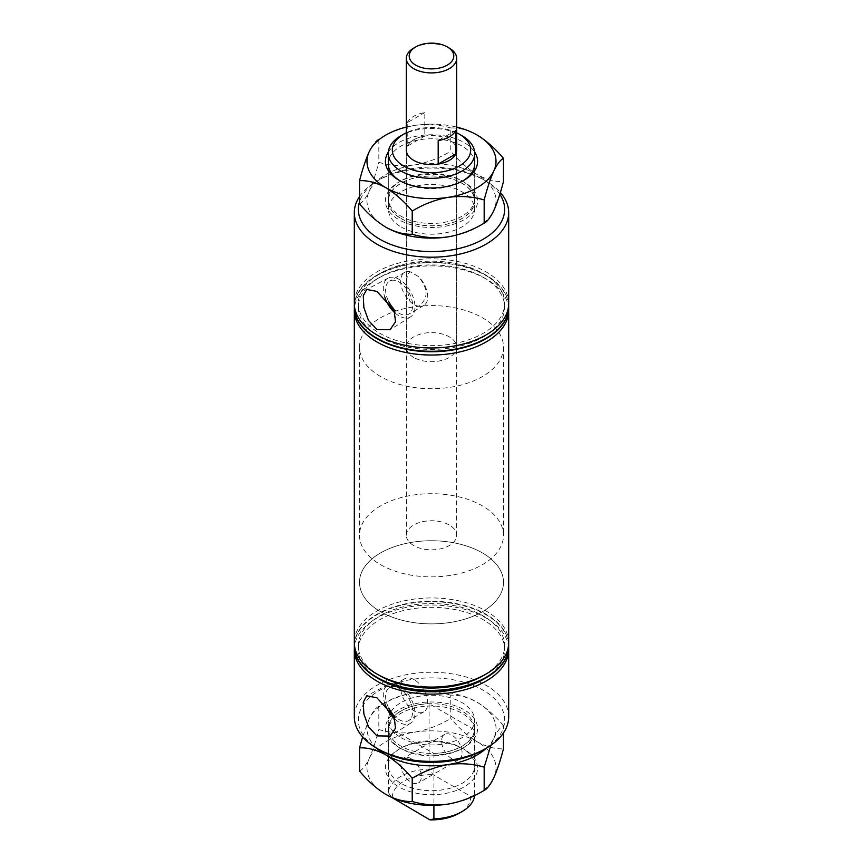 <?xml version="1.0" encoding="UTF-8"?>
<svg xmlns="http://www.w3.org/2000/svg" width="863" height="863" viewBox="0 0 863 863"><rect width="100%" height="100%" fill="white"/><g stroke="black" fill="none" stroke-linecap="round" stroke-linejoin="round"><path stroke-width="0.65" stroke-dasharray="4.32 3.24" d="M393.021 714.413A19.126 11.046 -120 0 0 399.127 719.623A19.126 11.046 -120 0 0 408.684 720.573A19.126 11.046 -120 0 0 411.619 705.244A19.126 11.046 -120 0 0 399.127 688.394A19.126 11.046 -120 0 0 389.569 687.444A19.126 11.046 -120 0 0 388.749 708.038M414.197 679.688A19.126 11.046 -120 0 0 404.639 678.75A19.126 11.046 -120 0 0 401.705 694.068A19.126 11.046 -120 0 0 414.197 710.918A19.126 11.046 -120 0 0 423.755 711.867A19.126 11.046 -120 0 0 426.689 696.549A19.126 11.046 -120 0 0 414.197 679.688M395.017 719.289A22.384 12.923 -120 0 0 399.127 722.288A22.384 12.923 -120 0 0 410.551 723.259A22.384 12.923 -120 0 0 413.69 705.244A22.384 12.923 -120 0 0 399.127 685.729A22.384 12.923 -120 0 0 388.167 684.488A22.384 12.923 -120 0 0 384.93 703.906M395.017 312.935A22.384 12.923 -120 0 0 399.127 315.923A22.384 12.923 -120 0 0 410.551 316.894A22.384 12.923 -120 0 0 413.69 298.878A22.384 12.923 -120 0 0 399.127 279.364A22.384 12.923 -120 0 0 388.167 278.123A22.384 12.923 -120 0 0 384.93 297.552M410.022 271.683A19.126 11.046 -120 0 0 404.639 272.384A19.126 11.046 -120 0 0 410.022 301.381L413.701 304.844L418.372 306.203C428.609 298.846 428.609 288.943 418.372 276.505L410.022 271.683C405.621 275.675 405.621 285.577 410.022 301.381M393.021 308.048A19.126 11.046 -120 0 0 399.127 313.258A19.126 11.046 -120 0 0 408.684 314.208A19.126 11.046 -120 0 0 411.619 298.878A19.126 11.046 -120 0 0 399.127 282.028A19.126 11.046 -120 0 0 389.569 281.079A19.126 11.046 -120 0 0 388.749 301.672M411.133 758.642A14.455 8.35 -120 0 0 403.906 757.919A14.455 8.35 -120 0 0 401.694 769.505A14.455 8.35 -120 0 0 411.133 782.256A14.455 8.35 -120 0 0 418.361 782.968A14.455 8.35 -120 0 0 420.583 771.382A14.455 8.35 -120 0 0 411.133 758.642M451.867 758.739A14.455 8.35 60 0 1 442.417 745.999A14.455 8.35 60 0 1 444.639 734.413A14.455 8.35 60 0 1 451.867 735.125A14.455 8.35 60 0 1 461.306 747.865A14.455 8.35 60 0 1 459.094 759.451A14.455 8.35 60 0 1 451.867 758.739M379.774 749.99A73.15 42.233 180 0 1 379.774 690.26A73.15 42.233 180 0 1 483.226 690.26A73.15 42.233 180 0 1 483.226 749.99M508.685 716.829A77.185 44.563 0 0 0 486.085 685.319A77.185 44.563 0 0 0 401.964 675.653A77.185 44.563 0 0 0 354.315 716.829M499.828 194.261A73.15 42.233 0 0 0 483.226 179.482L486.085 181.122A77.185 44.563 180 0 1 486.085 181.133A77.185 44.563 180 0 1 500.367 192.514M413.701 357.433A25.167 14.531 180 0 1 406.333 347.153A25.167 14.531 180 0 1 421.867 333.722A25.167 14.531 180 0 1 449.299 336.872A25.167 14.531 180 0 1 456.667 347.153A25.167 14.531 180 0 1 441.133 360.583A25.167 14.531 180 0 1 413.701 357.433M406.333 535.287A25.167 14.531 180 0 1 413.701 525.006A25.167 14.531 180 0 1 441.133 521.856A25.167 14.531 180 0 1 456.667 535.287A25.167 14.531 180 0 1 449.299 545.556A25.167 14.531 180 0 1 421.867 548.706A25.167 14.531 180 0 1 406.333 535.287L406.333 150.086A25.167 14.531 180 0 1 421.867 136.656A25.167 14.531 180 0 1 449.299 139.806A25.167 14.531 180 0 1 456.667 150.086L456.667 347.153M380.583 611.705A72.007 41.575 180 0 1 359.493 582.32A72.007 41.575 180 0 1 403.949 543.906A72.007 41.575 180 0 1 482.417 552.924A72.007 41.575 180 0 1 503.507 582.32A72.007 41.575 180 0 1 459.051 620.724A72.007 41.575 180 0 1 380.583 611.705M380.583 376.548A72.007 41.575 180 0 1 359.493 347.153A72.007 41.575 180 0 1 403.949 308.749A72.007 41.575 180 0 1 482.417 317.757A72.007 41.575 180 0 1 503.507 347.153A72.007 41.575 180 0 1 459.051 385.556A72.007 41.575 180 0 1 380.583 376.548M508.685 646.042A77.185 44.563 0 0 0 486.085 614.769A77.185 44.563 0 0 0 402.147 605.06A77.185 44.563 0 0 0 354.315 646.042M508.631 644.165A77.185 44.563 0 0 0 486.085 614.294A77.185 44.563 0 0 0 403.28 604.327A77.185 44.563 0 0 0 354.369 644.165M483.226 679.44A73.15 42.233 0 0 0 483.226 619.71A73.15 42.233 0 0 0 379.774 619.71A73.15 42.233 0 0 0 379.774 679.44M508.631 647.93A77.185 44.563 0 0 0 486.085 618.059A77.185 44.563 0 0 0 403.28 608.091A77.185 44.563 0 0 0 354.369 647.93M429.094 769.062L429.094 703.679L474.639 729.979A43.204 24.941 0 0 1 433.906 753.485L388.501 727.282A43.053 24.854 0 0 0 388.447 728.588A43.053 24.854 0 0 0 401.058 746.161A43.053 24.854 0 0 0 433.765 753.41A43.053 24.854 0 0 0 474.499 729.893A43.053 24.854 0 0 0 474.553 728.588A43.053 24.854 0 0 0 461.942 711.004A43.053 24.854 0 0 0 429.235 703.766A43.053 24.854 0 0 0 388.501 727.282L388.361 792.579A43.204 24.941 0 0 1 429.094 769.062L433.097 774.661L470.637 796.333A39.169 22.611 180 0 1 459.202 813.248M401.058 737.703A43.053 24.854 0 0 0 447.973 743.086A43.053 24.854 0 0 0 474.553 720.12A43.053 24.854 0 0 0 461.942 702.547A43.053 24.854 0 0 0 415.027 697.153A43.053 24.854 0 0 0 388.447 720.12A43.053 24.854 0 0 0 401.058 737.703M483.226 675.675A73.15 42.233 0 0 0 483.226 615.945A73.15 42.233 0 0 0 379.774 615.945A73.15 42.233 0 0 0 379.774 675.675M508.685 642.514A77.185 44.563 0 0 0 486.085 611.004A77.185 44.563 0 0 0 401.964 601.349A77.185 44.563 0 0 0 354.315 642.514M508.631 308.825A77.185 44.563 0 0 0 486.085 278.954L483.226 277.314A73.15 42.233 0 0 0 379.774 277.314A73.15 42.233 0 0 0 379.774 337.045A73.15 42.233 0 0 0 483.226 337.045A73.15 42.233 0 0 0 483.226 277.314L486.085 278.954A77.185 44.563 0 0 0 376.915 278.954A77.185 44.563 0 0 0 354.369 308.825M508.631 305.06A77.185 44.563 0 0 0 486.085 275.189L483.226 273.549A73.15 42.233 0 0 0 379.774 273.549A73.15 42.233 0 0 0 379.774 333.28A73.15 42.233 0 0 0 483.226 333.28A73.15 42.233 0 0 0 483.226 273.549L486.085 275.189A77.185 44.563 0 0 0 376.915 275.189A77.185 44.563 0 0 0 354.369 305.06M401.058 226.926A43.053 24.854 0 0 0 447.973 232.309A43.053 24.854 0 0 0 474.553 209.342A43.053 24.854 0 0 0 461.942 191.769A43.053 24.854 0 0 0 415.027 186.376A43.053 24.854 0 0 0 388.447 209.342A43.053 24.854 0 0 0 401.058 226.926M401.058 218.458A43.053 24.854 0 0 0 447.973 223.851A43.053 24.854 0 0 0 474.553 200.885A43.053 24.854 0 0 0 461.942 183.301A43.053 24.854 0 0 0 415.027 177.918A43.053 24.854 0 0 0 388.447 200.885A43.053 24.854 0 0 0 401.058 218.458M400.95 218.522A43.204 24.941 0 0 0 448.037 223.927A43.204 24.941 0 0 0 474.704 200.885A43.204 24.941 0 0 0 462.05 183.247A43.204 24.941 0 0 0 414.963 177.832A43.204 24.941 0 0 0 388.296 200.885A43.204 24.941 0 0 0 400.95 218.522M508.685 303.409A77.185 44.563 0 0 0 486.085 271.899A77.185 44.563 0 0 0 401.964 262.244A77.185 44.563 0 0 0 354.315 303.409M508.685 306.937A77.185 44.563 0 0 0 486.085 275.664A77.185 44.563 0 0 0 402.147 265.955A77.185 44.563 0 0 0 354.315 306.937M388.361 792.579L392.363 798.178A39.169 22.611 180 0 1 433.097 774.661M429.094 703.679A43.204 24.941 0 0 0 388.361 727.196M474.639 729.979L474.639 795.352A43.204 24.941 0 0 1 474.628 795.449M433.906 753.485L433.906 805.319M470.637 796.333L474.639 795.352M359.547 196.516A77.185 44.563 180 0 1 376.915 181.133A77.185 44.563 180 0 1 486.085 181.122L483.226 179.482A73.15 42.233 0 0 0 379.774 179.482A73.15 42.233 0 0 0 359.547 201.737M400.95 135.739A43.204 24.941 180 0 1 462.05 135.739M456.667 132.762A39.169 22.611 0 0 0 406.333 132.762M418.372 306.203A19.126 11.046 -120 0 0 423.755 305.502A19.126 11.046 -120 0 0 418.372 276.505M380.583 505.891A72.007 41.575 0 0 0 359.493 535.287A72.007 41.575 0 0 0 403.949 573.69A72.007 41.575 0 0 0 482.417 564.682A72.007 41.575 0 0 0 503.507 535.287A72.007 41.575 0 0 0 459.051 496.872A72.007 41.575 0 0 0 380.583 505.891M380.583 552.924A72.007 41.575 0 0 0 359.493 582.32A72.007 41.575 0 0 0 403.949 620.724A72.007 41.575 0 0 0 482.417 611.705A72.007 41.575 0 0 0 503.507 582.32A72.007 41.575 0 0 0 459.051 543.906A72.007 41.575 0 0 0 380.583 552.924M407.228 122.708A25.167 14.531 180 0 1 413.701 116.289A25.167 14.531 180 0 1 424.812 112.557L424.812 136.074A25.167 14.531 0 0 0 413.701 139.806A25.167 14.531 0 0 0 407.228 146.225L407.228 122.708L424.812 112.557M413.701 48.091A25.167 14.531 180 0 1 449.299 48.091M455.772 130.432L438.188 140.583M424.812 136.074L407.228 146.225M462.05 180.896L464.089 182.071A46.084 26.602 0 0 0 398.911 182.071A46.084 26.602 0 0 0 398.911 219.698A46.084 26.602 0 0 0 464.089 219.698A46.084 26.602 0 0 0 464.089 182.071L462.05 180.896A43.204 24.941 180 0 0 400.95 180.896L398.911 182.071M462.417 181.101A43.204 24.941 180 0 1 474.704 198.533A43.204 24.941 180 0 1 448.037 221.575A43.204 24.941 180 0 1 400.95 216.171A43.204 24.941 180 0 1 388.296 198.533A43.204 24.941 180 0 1 400.583 181.101M399.968 180.777A43.204 24.941 0 0 0 400.95 181.359L398.911 180.184L400.95 181.359A43.204 24.941 0 0 0 462.05 181.359A43.204 24.941 0 0 0 463.032 180.777M388.361 152.017A46.084 26.602 180 0 1 464.089 142.557A46.084 26.602 180 0 1 474.639 152.017M474.704 200.885L474.704 163.722A43.204 24.941 0 0 0 462.05 146.084A43.204 24.941 0 0 0 414.963 140.68A43.204 24.941 0 0 0 388.296 163.722L388.296 200.885M477.12 135.038C467.8 129.989 459.03 127.638 450.777 127.983L450.777 151.187C459.03 161.057 467.8 168.835 477.12 174.542C486.43 179.59 495.211 181.942 503.453 181.597M450.777 127.983C439.58 124.617 427.584 123.754 414.801 125.394C402.169 127.659 390.173 132.233 378.825 139.105L378.825 162.32C390.022 165.685 402.018 166.537 414.801 164.898C427.444 162.632 439.429 158.069 450.777 151.187M359.547 203.862C362.546 202.492 365.761 198.285 369.181 191.241C372.568 183.636 375.783 173.992 378.825 162.32M378.825 139.105C375.826 140.486 372.611 144.693 369.181 151.737M406.333 127.077A64.52 37.249 180 0 1 414.801 125.394A64.52 37.249 180 0 1 456.667 127.077M385.88 227.217A64.52 37.249 180 0 1 369.181 191.241A64.52 37.249 180 0 1 414.801 164.898A64.52 37.249 180 0 1 477.12 174.542A64.52 37.249 180 0 1 493.819 210.518A64.52 37.249 180 0 1 448.199 236.861M462.05 748.102L464.089 749.278A46.084 26.602 0 0 0 398.911 749.278A46.084 26.602 0 0 0 398.911 786.905A46.084 26.602 0 0 0 464.089 786.905A46.084 26.602 0 0 0 464.089 749.278L462.05 748.102A43.204 24.941 180 0 1 474.704 765.74A43.204 24.941 180 0 1 448.037 788.782A43.204 24.941 180 0 1 400.95 783.377A43.204 24.941 180 0 1 388.296 765.74A43.204 24.941 180 0 1 400.95 748.102A43.204 24.941 180 0 1 462.05 748.102M400.95 748.577L398.911 747.401A46.084 26.602 180 0 1 398.911 709.774A46.084 26.602 180 0 1 464.089 709.774A46.084 26.602 180 0 1 464.089 747.401A46.084 26.602 180 0 1 398.911 747.401L400.95 748.577A43.204 24.941 0 0 0 462.05 748.577A43.204 24.941 0 0 0 474.704 730.939A43.204 24.941 0 0 0 462.05 713.302A43.204 24.941 0 0 0 414.963 707.897A43.204 24.941 0 0 0 388.296 730.939A43.204 24.941 0 0 0 400.95 748.577M490.907 745.276L493.819 738.232C497.207 731.241 500.421 727.034 503.453 725.6L503.453 732.957M503.453 725.6C495.211 715.74 486.43 707.951 477.12 702.245C467.8 697.196 459.03 694.844 450.777 695.19L450.777 718.404C459.03 728.264 467.8 736.053 477.12 741.759C486.43 746.797 495.211 749.149 503.453 748.814M450.777 695.19C439.58 691.835 427.584 690.972 414.801 692.611C402.169 694.877 390.173 699.451 378.825 706.322L378.825 729.537C390.022 732.892 402.018 733.755 414.801 732.115C427.444 729.85 439.429 725.276 450.777 718.404M359.547 771.08C362.546 769.699 365.761 765.492 369.181 758.458C372.568 750.842 375.783 741.209 378.825 729.537M378.825 706.322C375.826 707.692 372.611 711.899 369.181 718.944L362.633 736.959M376.613 748.156A64.52 37.249 180 0 1 369.181 718.944A64.52 37.249 180 0 1 414.801 692.611A64.52 37.249 180 0 1 477.12 702.245A64.52 37.249 180 0 1 493.819 738.232A64.52 37.249 180 0 1 486.387 748.156M385.88 794.435A64.52 37.249 180 0 1 369.181 758.458A64.52 37.249 180 0 1 414.801 732.115A64.52 37.249 180 0 1 477.12 741.759A64.52 37.249 180 0 1 493.819 777.736A64.52 37.249 180 0 1 448.199 804.068M404.639 678.75L389.569 687.444M388.167 684.488L366.732 695.837M388.167 278.123L366.732 289.472M404.639 272.384L389.569 281.079M444.639 734.413L403.906 757.919M406.333 150.086L406.333 347.153M359.493 347.153L359.493 535.287M474.553 728.588L474.553 720.12M474.553 209.342L474.553 200.885M388.447 209.342L388.447 200.885M379.774 273.549L376.915 275.189M379.774 277.314L376.915 278.954M388.447 728.588L388.447 720.12M503.507 347.153L503.507 535.287M379.774 179.482L376.915 181.133M459.094 759.451L418.361 782.968M423.755 305.502L408.684 314.208M410.551 316.894L390.108 329.72M410.551 723.259L390.108 736.085M423.755 711.867L408.684 720.573M456.667 535.287L456.667 150.086M388.296 198.533L388.296 163.722M474.704 198.533L474.704 163.722M462.05 181.359L464.089 180.184M400.95 748.102L398.911 749.278M388.296 765.74L388.296 730.939M474.704 765.74L474.704 730.939M462.05 748.577L464.089 747.401"/><path stroke-width="1.29" d="M388.749 708.038A19.126 11.046 -120 0 0 393.021 714.413M376.915 735.88L368.479 726.808L363.852 713.895L363.28 702.158L366.732 695.837L376.915 697.779L394.143 716.819L395.524 728.156L390.108 736.085L376.915 735.88M384.93 703.906A22.384 12.923 -120 0 0 395.017 719.289M376.915 329.515L368.479 320.443L363.852 307.53L363.28 295.793L366.732 289.472L376.915 291.414L394.143 310.464L395.524 321.791L390.108 329.72L376.915 329.515M384.93 297.552A22.384 12.923 -120 0 0 395.017 312.935M388.749 301.672A19.126 11.046 -120 0 0 393.021 308.048M486.085 748.34L483.226 749.99A73.15 42.233 180 0 1 379.774 749.99L376.915 748.34A77.185 44.563 0 0 0 486.085 748.34A77.185 44.563 0 0 0 508.685 716.829L508.685 649.569A77.185 44.563 0 0 0 508.631 647.93M359.547 201.737A73.15 42.233 0 0 0 379.774 239.213A73.15 42.233 0 0 0 471.306 244.779A73.15 42.233 0 0 0 499.828 194.261M500.367 192.514A77.185 44.563 180 0 1 508.685 212.643A77.185 44.563 180 0 1 461.036 253.808A77.185 44.563 180 0 1 376.915 244.153A77.185 44.563 180 0 1 354.315 212.643A77.185 44.563 180 0 1 359.547 196.516M403.798 166.074A39.169 22.611 0 0 0 459.202 166.074A39.169 22.611 0 0 0 459.202 134.099L462.05 135.739A43.204 24.941 180 0 1 474.704 153.377A43.204 24.941 180 0 1 448.037 176.419A43.204 24.941 180 0 1 400.95 171.014A43.204 24.941 180 0 1 388.296 153.377A43.204 24.941 180 0 1 400.95 135.739L403.798 134.099A39.169 22.611 0 0 0 403.798 166.074M447.261 46.915L449.299 48.091A25.167 14.531 180 0 1 456.667 58.371L456.667 150.086A25.167 14.531 180 0 1 441.133 163.517A25.167 14.531 180 0 1 413.701 160.367A25.167 14.531 180 0 1 406.333 150.086L406.333 58.371A25.167 14.531 180 0 1 413.701 48.091L415.739 46.915A22.287 12.869 0 0 0 415.739 65.124A22.287 12.869 0 0 0 447.261 65.124A22.287 12.869 0 0 0 447.261 46.915A22.287 12.869 0 0 0 415.739 46.915L413.701 48.091M486.085 677.789L483.226 679.44A73.15 42.233 0 0 1 379.774 679.44L376.915 677.789A77.185 44.563 0 0 0 486.085 677.789A77.185 44.563 0 0 0 508.685 646.279A77.185 44.563 0 0 0 508.685 646.042M354.369 644.165A77.185 44.563 0 0 0 354.315 645.804A77.185 44.563 0 0 0 376.915 677.326A77.185 44.563 0 0 0 461.036 686.98A77.185 44.563 0 0 0 508.685 645.804A77.185 44.563 0 0 0 508.631 644.165M354.369 647.93A77.185 44.563 0 0 0 354.315 649.569A77.185 44.563 0 0 0 376.915 681.08A77.185 44.563 0 0 0 461.036 690.745A77.185 44.563 0 0 0 508.685 649.569M354.369 308.825A77.185 44.563 0 0 0 354.315 310.464L354.315 642.514A77.185 44.563 0 0 0 376.915 674.025L379.774 675.675A73.15 42.233 0 0 0 483.226 675.675L486.085 674.025A77.185 44.563 0 0 0 508.685 642.514L508.685 310.464A77.185 44.563 0 0 0 508.631 308.825M379.774 675.675L376.915 674.025A77.185 44.563 0 0 0 486.085 674.025M354.315 310.464A77.185 44.563 0 0 0 376.915 341.975A77.185 44.563 0 0 0 461.036 351.64A77.185 44.563 0 0 0 508.685 310.464M354.369 305.06A77.185 44.563 0 0 0 354.315 306.699A77.185 44.563 0 0 0 376.915 338.22A77.185 44.563 0 0 0 461.036 347.875A77.185 44.563 0 0 0 508.685 306.699A77.185 44.563 0 0 0 508.631 305.06M354.315 212.643L354.315 303.409A77.185 44.563 0 0 0 376.915 334.92A77.185 44.563 0 0 0 461.036 344.585A77.185 44.563 0 0 0 508.685 303.409L508.685 212.643M354.315 306.937A77.185 44.563 0 0 0 354.315 307.174A77.185 44.563 0 0 0 376.915 338.684A77.185 44.563 0 0 0 461.036 348.35A77.185 44.563 0 0 0 508.685 307.174A77.185 44.563 0 0 0 508.685 306.937M433.906 805.319L433.906 818.868A43.204 24.941 0 0 0 462.05 811.598L459.202 813.248A39.169 22.611 180 0 1 429.903 819.85L391.856 797.477M462.05 811.598A43.204 24.941 0 0 0 474.628 795.449M433.906 818.868L429.903 819.85M462.05 135.739L459.202 134.099A39.169 22.611 0 0 0 456.667 132.762M406.333 132.762A39.169 22.611 0 0 0 403.798 134.099M379.774 749.99L376.915 748.34A77.185 44.563 0 0 1 354.315 716.829L354.315 649.569M354.315 646.042A77.185 44.563 0 0 0 354.315 646.279A77.185 44.563 0 0 0 376.915 677.789L379.774 679.44M456.667 58.371A25.167 14.531 180 0 1 449.299 68.652A25.167 14.531 180 0 1 421.867 71.802A25.167 14.531 180 0 1 406.333 58.371M438.188 164.099A25.167 14.531 0 0 0 449.299 160.367A25.167 14.531 0 0 0 455.772 153.948L455.772 130.432A25.167 14.531 180 0 1 449.299 136.85A25.167 14.531 180 0 1 438.188 140.583L438.188 164.099L455.772 153.948M474.639 152.017A46.084 26.602 180 0 1 464.089 180.184A46.084 26.602 180 0 1 398.911 180.184L398.911 180.184A46.084 26.602 180 0 1 388.361 152.017M388.296 153.377L388.296 163.722A43.204 24.941 0 0 0 399.968 180.777M412.223 211.068C423.42 204.24 435.416 199.666 448.199 197.347C460.831 195.707 472.827 196.57 484.175 199.936C487.174 188.371 490.389 178.738 493.819 171.014C497.207 164.024 500.421 159.817 503.453 158.393L503.453 181.597C500.454 193.161 497.239 202.805 493.819 210.518C490.432 217.508 487.217 221.715 484.175 223.139C472.978 229.968 460.982 234.542 448.199 236.861C435.556 238.501 423.571 237.638 412.223 234.272C403.97 234.617 395.189 232.266 385.88 227.217C376.57 221.511 367.789 213.733 359.547 203.862L359.547 180.658C367.789 180.313 376.57 182.665 385.88 187.713C395.189 193.42 403.97 201.208 412.223 211.068L412.223 234.272M484.175 199.936L484.175 223.139M503.453 158.393C495.211 148.522 486.43 140.745 477.12 135.038A64.52 37.249 180 0 1 493.819 171.014A64.52 37.249 180 0 1 448.199 197.347A64.52 37.249 0 0 1 385.88 187.713A64.52 37.249 180 0 1 369.181 151.737C365.793 159.342 362.579 168.975 359.547 180.658M456.667 127.077A64.52 37.249 180 0 1 477.12 135.038M369.181 151.737A64.52 37.249 180 0 1 406.333 127.077M385.88 227.217A64.52 37.249 0 0 0 448.199 236.861M463.032 180.777A43.204 24.941 0 0 0 474.704 163.722L474.704 153.377M503.453 732.957L503.453 748.814C500.454 760.379 497.239 770.012 493.819 777.736C490.432 784.715 487.217 788.922 484.175 790.357C472.978 797.185 460.982 801.759 448.199 804.068C435.556 805.718 423.571 804.855 412.223 801.49C403.97 801.824 395.189 799.472 385.88 794.435C376.57 788.728 367.789 780.939 359.547 771.08L359.547 747.865C367.789 747.52 376.57 749.871 385.88 754.92C395.189 760.627 403.97 768.415 412.223 778.275L412.223 801.49M412.223 778.275C423.42 771.457 435.416 766.883 448.199 764.564C460.831 762.924 472.827 763.787 484.175 767.153L490.907 745.276M484.175 767.153L484.175 790.357M362.633 736.959L359.547 747.865M486.387 748.156A64.52 37.249 180 0 1 448.199 764.564A64.52 37.249 0 0 1 385.88 754.92A64.52 37.249 180 0 1 376.613 748.156M385.88 794.435A64.52 37.249 0 0 0 448.199 804.068"/></g></svg>
